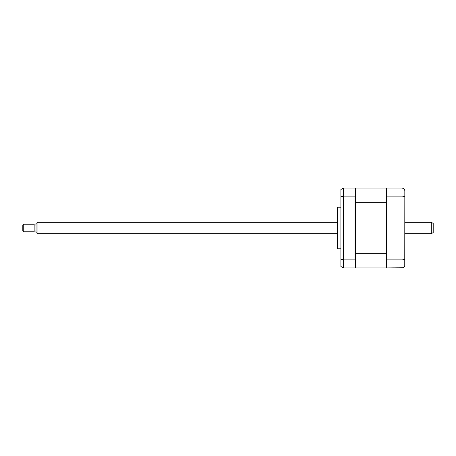 <?xml version="1.0" encoding="UTF-8"?>
<svg xmlns="http://www.w3.org/2000/svg" width="456" height="456" viewBox="0 0 456 456"><rect width="100%" height="100%" fill="white"/><g stroke="black" fill="none" stroke-linecap="round" stroke-linejoin="round"><path stroke-width="0.68" d="M404.831 193.013L404.831 215.614M404.831 240.386L404.831 262.987M402.893 267.757L386.58 267.906L386.58 188.094L401.992 188.094C403.754 188.299 404.7 189.246 404.831 190.933L404.763 265.688M386.58 196.143L401.992 196.143C403.754 196.211 404.7 196.547 404.831 197.152M386.58 259.857L401.992 259.857C403.754 259.789 404.7 259.453 404.831 258.848M401.992 188.094L401.992 267.906C403.754 267.7 404.7 266.754 404.831 265.067M340.906 207.195L337.377 207.195L337.377 248.805L340.906 248.805M337.377 248.805A1.892 1.892 0 0 1 337.127 247.859L337.127 208.141A1.892 1.892 0 0 1 337.377 207.195M355.378 260.33L354.996 259.857L354.996 196.143L355.378 195.67L355.378 267.906L386.58 267.906M386.58 188.094L355.378 188.094L355.378 188.47L354.996 188.094L343.368 188.094L340.906 189.514L340.906 259.356L343.368 259.857L343.368 267.906L354.996 267.906L355.378 267.529M355.378 188.47L355.378 195.67M354.996 196.143L343.368 196.143L340.906 196.644M341.248 189.046L340.906 189.514M340.906 259.356L340.906 266.486L343.368 267.906M354.996 259.857L343.368 259.857L343.368 188.094M355.378 202.293L386.58 202.293L386.58 253.707L355.378 253.707M355.378 200.212L355.378 198.502M431.308 222.328L433.2 223.417L433.2 232.583L431.308 233.671L431.308 222.328L404.831 222.328M37.928 233.671L36.041 232.583L36.041 223.417L37.928 222.328L37.928 233.671L337.127 233.671M23.746 226.319L23.746 231.785L34.149 231.785L34.149 224.215L23.746 224.215L23.746 226.319M23.746 231.785L22.8 230.839L22.8 225.161L23.746 224.215M404.831 233.671L431.308 233.671M36.041 231.027L34.149 231.027M36.041 224.973L34.149 224.973M37.928 222.328L337.127 222.328"/></g></svg>
